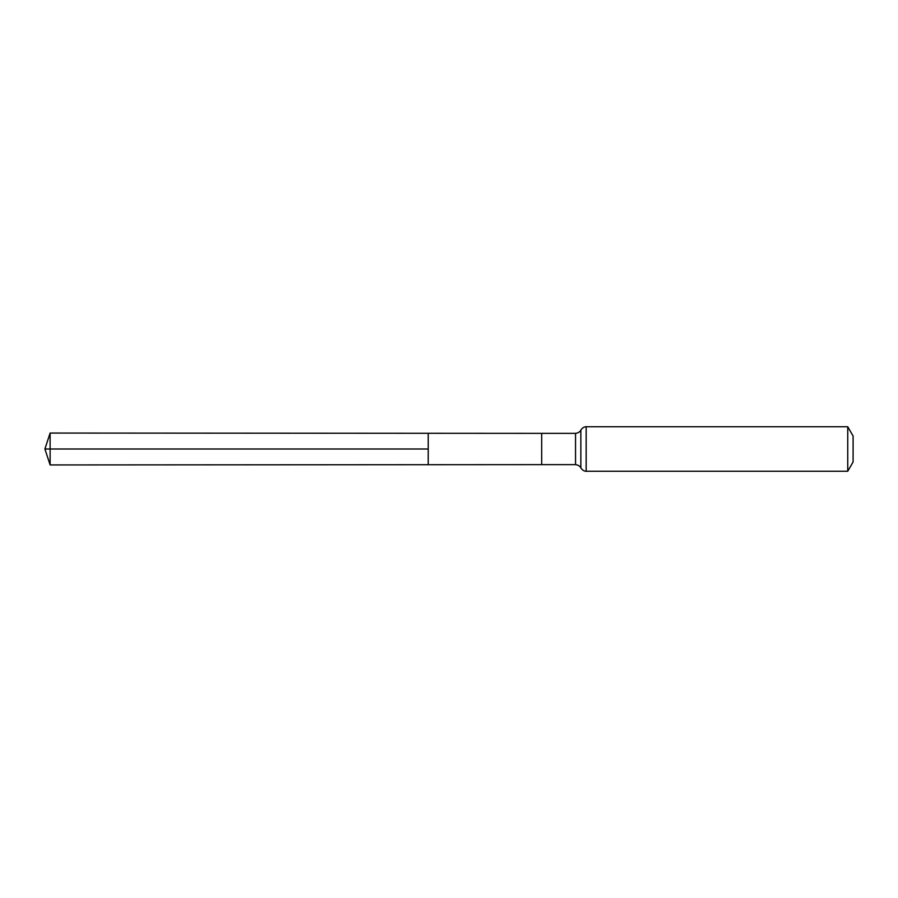 <?xml version="1.0" encoding="UTF-8"?>
<svg xmlns="http://www.w3.org/2000/svg" width="898" height="898" viewBox="0 0 898 898"><rect width="100%" height="100%" fill="white"/><g stroke="black" fill="none" stroke-linecap="round" stroke-linejoin="round"><path stroke-width="1.35" d="M428.234 449L428.234 433.296L50.12 433.061L50.12 464.94L428.234 464.704L428.234 433.296L541.685 433.364L541.685 464.636L428.234 464.704L428.234 449M847.746 426.752L847.746 471.248L853.1 461.976L853.1 436.024L847.746 426.752L586.17 426.752C587.023 426.842 583.767 425.877 580.849 430.063C581.04 429.637 580.243 432.746 575.539 433.364L575.539 464.636L541.685 464.636M50.12 464.94L44.9 449L428.234 449L50.12 449M847.746 471.248L586.17 471.248L586.17 426.752M586.17 471.248C587.023 471.158 583.767 472.124 580.849 467.937L580.849 430.063M541.685 433.364L575.539 433.364M580.849 467.937C581.04 468.363 580.243 465.254 575.539 464.636M44.9 449L50.12 433.061"/></g></svg>
